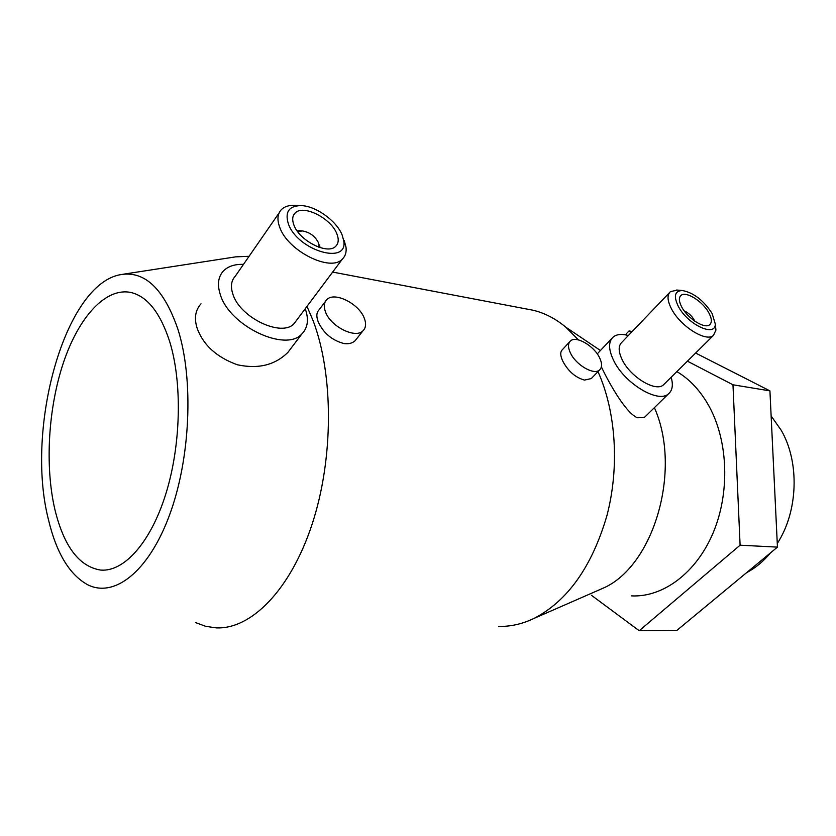 <?xml version="1.0" encoding="UTF-8"?>
<svg xmlns="http://www.w3.org/2000/svg" width="836" height="836" viewBox="0 0 836 836"><rect width="100%" height="100%" fill="white"/><g stroke="black" fill="none" stroke-linecap="round" stroke-linejoin="round"><path stroke-width="1.25" d="M771.126 415.962L781.2 430.237C799.78 462.141 798.181 511.444 777.281 543.484M770.489 552.889C763.414 561.437 755.462 568.02 746.642 572.629M654.389 407.654C682.375 470.24 653.449 567.153 602.505 588.45L597.74 590.529M676.857 371.602C689.951 379.345 700.829 391.154 709.503 407.038C728.344 441.951 729.953 493.344 712.962 533.274C695.96 573.245 662.843 597.437 631.64 595.89M597.991 371.612C616.027 411.688 619.706 467.188 606.842 515.937C591.857 566.85 567.571 601.011 533.985 618.431C522.166 624.064 510.357 626.707 498.559 626.383M645.371 416.495L644.284 417.561L637.44 417.76C627.209 413.715 612.516 389.346 603.362 370.975L601.387 366.879M306.99 306.373L313.092 320.648C333.731 374.789 333.71 458.734 312.047 524.402C290.395 590.185 251.04 629.498 216.284 627.878L205.75 626.352L195.645 622.621M592.191 377.632L591.292 378.572L584.479 380.087C575.325 377.496 568.083 371.153 562.743 361.068C560.204 355.593 560.099 351.789 562.429 349.636L569.65 341.84M356.638 338.81L355.101 340.743C352.364 343.251 348.643 344.181 343.92 343.533C331.84 340.294 323.219 332.937 318.067 321.452C316.186 316.259 316.52 312.392 319.059 309.842L325.319 301.566M177.89 329.175C193.931 379.419 190.514 458.88 169.342 515.551C148.233 572.399 113.863 598.346 87.393 584.604C69.336 574.468 56.346 552.805 48.446 519.626C24.975 428.126 65.009 282.986 121.324 274.521C145.15 270.958 164.013 289.172 177.89 329.175M292.694 346.062L287.96 352.301C275.149 365.071 258.314 369.24 237.466 364.799C216.66 357.317 203.19 345.038 197.056 327.963C194.036 318.15 195.352 310.104 201.006 303.813M318.788 247.195L318.965 244.582L320.136 247.644L319.509 245.356M318.965 244.582L318.432 242.659C314.911 235.982 309.477 232.063 302.12 230.893L297.93 231.98M336.929 234.007C331.37 218.363 303.05 204.015 295.056 213.096C292.391 215.866 291.994 219.795 293.854 224.884C299.183 240.747 327.984 255.21 335.769 246.223C338.58 243.349 338.967 239.274 336.929 234.007M295.975 205.353L294.68 205.29C288.932 205.154 284.533 206.555 281.481 209.491C277.531 213.619 276.904 219.46 279.621 227.037C287.469 250.904 330.784 272.536 342.415 259.035C345.435 256.088 346.616 252.096 345.989 247.069L344.192 240.538M288.326 223.714C297.511 250.727 348.8 265.576 343.669 240.569L342.175 235.125C336.803 220.944 315.485 205.666 300.73 205.593C288.922 205.99 284.783 212.03 288.326 223.714M279.109 212.919L235.261 276.246C231.206 280.582 230.402 286.508 232.836 294.032C239.827 317.753 282.098 337.66 294.147 323.542L296.581 320.282M243.485 264.364C234.822 264.092 228.165 266.266 223.505 270.885C218.175 276.622 217.088 284.459 220.244 294.397C229.409 326.124 285.933 352.646 301.942 333.857C307.899 327.691 308.986 319.31 305.224 308.745M364.308 318.286C366.356 323.657 365.928 327.816 363.023 330.753C355.582 339.071 330.429 326.521 325.444 311.765C323.553 306.551 323.981 302.517 326.751 299.675C334.348 291.262 359.125 303.708 364.308 318.286M694.674 321.097L693.985 319.655C691.497 315.559 688.258 312.654 684.256 310.95M708.823 312.81C702.783 301.378 685.896 290.771 680.985 295.442C678.602 297.637 678.863 301.514 681.768 307.084C687.725 318.62 704.852 329.353 709.691 324.702C712.136 322.435 711.854 318.474 708.823 312.81M677.505 290.092L670.472 291.607C666.909 294.899 667.274 300.688 671.559 308.996C680.41 326.333 706.169 342.446 713.432 335.435L715.94 330.074L715.459 325.476M678.309 306.342C687.589 324.556 715.574 337.65 715.302 324.002L712.136 313.51C703.598 300.406 693.702 292.736 682.448 290.531C674.746 290.803 673.367 296.069 678.309 306.342M669.448 292.673L621.921 342.227C618.17 345.728 618.285 351.601 622.245 359.846C630.417 377.057 655.748 392.303 663.418 384.894L664.453 383.86M628.379 335.497C621.785 333.721 616.738 334.212 613.227 336.992C608.263 341.631 608.389 349.427 613.593 360.368C624.419 383.358 658.277 403.725 668.497 393.829C672.468 390.422 673.356 384.894 671.141 377.255M599.59 357.787C602.244 363.388 602.223 367.464 599.537 369.993C593.978 375.5 575.816 364.924 570.382 352.886C567.853 347.389 567.884 343.408 570.486 340.942C576.119 335.403 594.041 345.853 599.59 357.787M169.614 341.349C182.415 382.449 181.057 445.024 165.862 493.804C150.668 542.658 124.041 572.012 100.738 570.089C79.316 566.714 64.069 546.681 54.998 509.981C44.716 466.331 48.195 408.01 63.526 362.375C78.866 316.907 105.744 287.03 131.106 292.527C147.439 296.519 160.272 312.8 169.614 341.349M597.238 353.889L611.774 338.528M299.863 230.746L297.062 230.799M695.625 353.043L769.925 390.872L777.449 547.12L676.888 630.396L639.206 630.72L740.1 545.197L732.973 384.79L687.401 361.173M777.449 547.12L740.1 545.197M769.925 390.872L732.973 384.79M631.525 332.216L629.048 330.931L625.338 334.808M632.183 331.526L629.048 330.931M591.47 595.316L639.206 630.72M122.808 274.292L235.658 256.861L249.076 256.297M526.638 309.006L533.149 310.25C544.675 313.009 555.574 318.662 565.847 327.221L578.439 339.907M602.505 588.45L533.985 618.431M295.056 213.096L293.478 215.343M343.669 240.569L345.989 247.069M342.415 259.035L294.147 323.542M301.942 333.857L287.96 352.301M363.023 330.753L355.101 340.743M680.985 295.442L680.305 296.132M715.302 324.002L715.94 330.074M713.432 335.435L663.418 384.894M668.497 393.829L644.295 417.561M599.537 369.993L591.292 378.572M103.706 570.162L100.738 570.089M682.448 290.531L676.648 290.019M300.73 205.593L294.68 205.29M302.12 230.893L299.173 230.694M533.149 310.25L332.655 272.076M600.405 350.483L565.847 327.221"/></g></svg>
